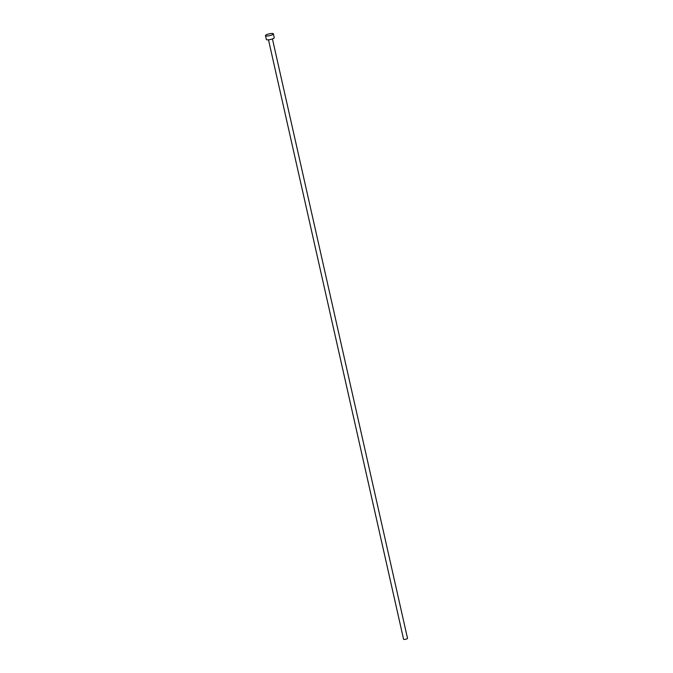 <?xml version="1.0" encoding="UTF-8"?>
<svg xmlns="http://www.w3.org/2000/svg" width="673" height="673" viewBox="0 0 673 673"><rect width="100%" height="100%" fill="white"/><g stroke="black" fill="none" stroke-linecap="round" stroke-linejoin="round"><path stroke-width="1.01" d="M407.426 638.256A2.019 0.463 167.3 0 1 407.518 638.357A2.019 0.463 167.3 0 1 405.912 639.199A2.019 0.463 167.3 0 1 403.674 639.35A2.019 0.463 167.3 0 1 403.581 639.249A2.019 0.463 167.3 0 1 403.623 639.114M273.364 33.852L274.222 37.688A4.038 0.925 167.3 0 1 271 39.362A4.038 0.925 167.3 0 1 266.525 39.665A4.038 0.925 167.3 0 1 266.34 39.463L265.482 35.627A4.038 0.925 167.3 0 1 268.704 33.961A4.038 0.925 167.3 0 1 273.179 33.65A4.038 0.925 167.3 0 1 273.364 33.852A4.038 0.925 167.3 0 1 270.134 35.526A4.038 0.925 167.3 0 1 265.667 35.829A4.038 0.925 167.3 0 1 265.482 35.627M407.518 638.357L272.43 38.916M403.581 639.249L268.493 39.808"/></g></svg>
